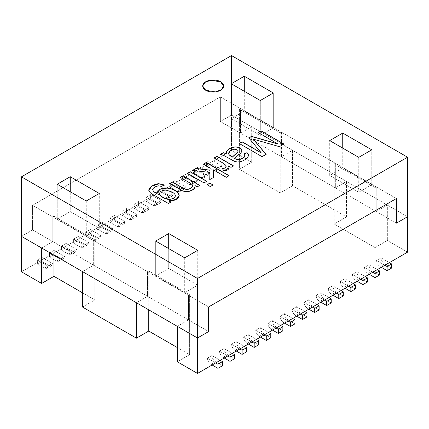 <?xml version="1.0" encoding="UTF-8"?>
<svg xmlns="http://www.w3.org/2000/svg" width="429" height="429" viewBox="0 0 429 429"><rect width="100%" height="100%" fill="white"/><g stroke="black" fill="none" stroke-linecap="round" stroke-linejoin="round"><path stroke-width="0.32" stroke-dasharray="2.15 1.61" d="M221.616 165.792L213.326 161.009L231.499 150.515L251.7 162.173L239.377 169.289L280.25 192.889L292.573 185.773L346.476 216.897L334.159 224.008L375.032 247.608L387.349 240.492L407.55 252.155L387.349 240.492L387.349 205.062L407.55 216.725L387.349 205.062L376.212 211.492L376.212 186.867L375.032 187.548L334.159 163.953L335.344 163.267L335.344 187.891L281.435 156.773L281.435 132.148L335.344 163.267L281.435 132.148L280.25 132.829L239.377 109.234L240.562 108.548L220.367 96.89L32.588 205.298L52.788 216.961L53.968 216.28L94.841 239.875L93.656 240.562L147.565 271.68L148.75 270.999L189.623 294.594L188.438 295.281L208.633 306.939L188.438 295.281L188.438 319.905L208.633 331.563L188.438 319.905L177.3 326.335L188.438 319.905L188.438 295.281L189.623 294.594L189.623 354.649L177.3 347.538L189.623 354.649L177.3 361.765L189.623 354.649L189.623 294.594L148.75 270.999L147.565 271.68L93.656 240.562L93.656 265.186L147.565 296.305L147.565 271.68L147.565 296.305L93.656 265.186L82.524 271.616L93.656 265.186L93.656 240.562L94.841 239.875L94.841 299.93L82.524 292.819L94.841 299.93L82.524 307.046L94.841 299.93L94.841 239.875L53.968 216.28L52.788 216.961L32.588 205.298L32.588 229.923L52.788 241.586L52.788 216.961L52.788 241.586L32.588 229.923L21.45 236.352L32.588 229.923L32.588 205.298L220.367 96.89L240.562 108.548L240.562 133.172L220.367 121.509L220.367 96.89L220.367 121.509L240.562 133.172L251.7 126.743L251.7 162.173L231.499 150.515L231.499 115.085L251.7 126.743L231.499 115.085L220.367 121.509L231.499 115.085L231.499 150.515L208.805 163.615L217.095 168.404L221.616 165.792C221.391 168.141 220.206 168.822 218.066 167.846L211.073 163.814L206.553 166.42L206.553 162.318L208.805 163.615L201.239 167.986L213.326 161.009L211.073 159.706L206.553 162.318L211.073 159.706L211.073 163.814L211.073 159.706L221.616 165.792L217.095 168.404L216.055 170.704L213.54 170.458L218.066 167.846L220.576 168.098L221.616 165.792M389.376 262.65L381.081 257.861L376.56 260.473L384.851 265.256L376.56 260.473C376.785 263.074 377.97 265.127 380.115 266.629L381.301 267.31L380.115 266.629L384.636 264.017C382.491 262.516 381.306 260.467 381.081 257.861L389.376 262.65M377.289 269.627L368.999 264.838L364.478 267.449L372.769 272.233L364.478 267.449C364.704 270.05 365.889 272.104 368.028 273.605L369.213 274.287L368.028 273.605L372.549 270.994C370.409 269.492 369.224 267.444 368.999 264.838L377.289 269.627M365.208 276.603L356.912 271.814L352.391 274.426L360.687 279.209L352.391 274.426C352.617 277.027 353.802 279.081 355.947 280.582L357.132 281.263L355.947 280.582L360.467 277.971C358.322 276.469 357.137 274.421 356.912 271.814L365.208 276.603M353.121 283.58L344.83 278.791L340.31 281.403L348.6 286.186L340.31 281.403C340.535 284.003 341.72 286.057 343.86 287.559L345.045 288.24L343.86 287.559L348.38 284.947C346.241 283.446 345.055 281.397 344.83 278.791L353.121 283.58M341.039 290.556L332.743 285.768L328.223 288.379L336.518 293.163L328.223 288.379C328.448 290.985 329.633 293.034 331.778 294.535L332.963 295.216L331.778 294.535L336.298 291.924C334.153 290.422 332.968 288.374 332.743 285.768L341.039 290.556M328.952 297.533L320.661 292.744L316.141 295.356L324.431 300.144L316.141 295.356C316.366 297.962 317.551 300.01 319.696 301.512L320.876 302.193L319.696 301.512C317.551 300.01 316.366 297.962 316.141 295.356L320.661 292.744L328.952 297.533M316.87 304.51L308.574 299.721L304.054 302.332L312.35 307.121L304.054 302.332C304.279 304.939 305.464 306.987 307.609 308.489L308.794 309.17L307.609 308.489L312.13 305.877C309.985 304.375 308.805 302.327 308.574 299.721L316.87 304.51M304.783 311.486L296.493 306.697L291.972 309.309L300.262 314.098L291.972 309.309C292.197 311.915 293.382 313.964 295.527 315.465L296.712 316.146L295.527 315.465L300.048 312.854C297.903 311.352 296.718 309.304 296.493 306.697L304.783 311.486M292.701 318.463L284.406 313.674L279.885 316.286L288.181 321.074L279.885 316.286C280.116 318.892 281.295 320.94 283.44 322.442L287.961 319.83C285.821 318.334 284.636 316.28 284.406 313.674L292.701 318.463M280.614 325.439L272.324 320.651L267.803 323.262L276.094 328.051L267.803 323.262C268.028 325.868 269.214 327.917 271.359 329.418L275.879 326.807C273.734 325.311 272.549 323.257 272.324 320.651L280.614 325.439M268.533 332.416L260.242 327.627L255.716 330.239L264.012 335.028L255.716 330.239C255.947 332.845 257.132 334.893 259.272 336.395L263.792 333.783C261.652 332.287 260.467 330.233 260.242 327.627L268.533 332.416M256.451 339.393L248.155 334.604L243.634 337.215L251.93 342.004L243.634 337.215C243.86 339.822 245.045 341.87 247.19 343.372L251.71 340.76C249.565 339.264 248.38 337.21 248.155 334.604L256.451 339.393M244.364 346.369L236.073 341.581L231.553 344.192L239.843 348.981L231.553 344.192C231.778 346.798 232.963 348.847 235.103 350.348L239.623 347.737C237.484 346.241 236.299 344.187 236.073 341.581L244.364 346.369M232.282 353.346L223.986 348.557L219.466 351.169L227.761 355.957L219.466 351.169C219.691 353.775 220.876 355.823 223.021 357.325L227.542 354.713C225.397 353.217 224.211 351.163 223.986 348.557L232.282 353.346M220.195 360.322L211.905 355.534L207.384 358.145L215.674 362.934L207.384 358.145C207.609 360.751 208.794 362.8 210.934 364.301L215.46 361.69C213.315 360.194 212.13 358.14 211.905 355.534L220.195 360.322M21.45 271.788L39.624 261.293L47.919 266.077L52.44 263.47L44.149 258.682L51.711 254.317L60.001 259.1L64.522 256.494L56.231 251.705L63.792 247.34L72.088 252.123L76.609 249.517L68.313 244.728L75.879 240.363L84.17 245.147L88.69 242.541L80.4 237.752L87.961 233.387L96.257 238.17L100.777 235.564L92.482 230.775L100.048 226.41L108.339 231.193L112.859 228.587L104.569 223.799L112.13 219.434L120.426 224.217L124.946 221.611L116.65 216.822L124.217 212.452L132.507 217.24L137.028 214.634L128.738 209.845L136.299 205.475L144.594 210.264L149.115 207.657L140.819 202.869L148.386 198.498L156.676 203.287L161.197 200.681L152.906 195.892L160.467 191.522L168.758 196.31L173.284 193.704L164.988 188.916L172.549 184.545L180.845 189.334L185.366 186.728L177.07 181.939L184.636 177.568L192.927 182.357L197.447 179.751L189.157 174.962L196.718 170.592L205.014 175.381L209.534 172.774L201.239 167.986L21.45 271.788M346.476 181.462L346.476 216.897L292.573 185.773L292.573 150.343L346.476 181.462L292.573 150.343L281.435 156.773L335.344 187.891L346.476 181.462L335.344 187.891L335.344 163.267L334.159 163.953L334.159 224.008L346.476 216.897L346.476 181.462M396.412 198.53L220.367 96.89L396.412 198.53M396.412 223.155L220.367 121.509L220.367 96.89L32.588 205.298L220.367 96.89L220.367 121.509L231.499 115.085L231.499 55.572L231.499 115.085L220.367 121.509L396.412 223.155M136.427 302.735L147.565 296.305L136.427 302.735M41.651 248.016L52.788 241.586L41.651 248.016M148.75 309.851L148.75 270.999L148.75 309.851M53.968 255.132L53.968 216.28L53.968 255.132M281.435 132.148L281.435 156.773L292.573 150.343L292.573 185.773L280.25 192.889L280.25 132.829L281.435 132.148M239.377 109.234L239.377 169.289L251.7 162.173L251.7 126.743L240.562 133.172L240.562 108.548L239.377 109.234L280.25 132.829L280.25 192.889L239.377 169.289L239.377 109.234M375.032 187.548L376.212 186.867L376.212 211.492L387.349 205.062L387.349 240.492L375.032 247.608L375.032 187.548L375.032 247.608L334.159 224.008L334.159 163.953L375.032 187.548M222.447 365.728L215.46 361.69L222.447 365.728M212.119 364.982L210.934 364.301L212.119 364.982M210.934 364.301C208.794 362.8 207.609 360.751 207.384 358.145L211.905 355.534C212.13 358.14 213.315 360.194 215.46 361.69L210.934 364.301M234.529 358.751L227.542 354.713L234.529 358.751M224.206 358.006L223.021 357.325L224.206 358.006M223.021 357.325C220.876 355.823 219.691 353.775 219.466 351.169L223.986 348.557C224.211 351.163 225.397 353.217 227.542 354.713L223.021 357.325M246.616 351.775L239.623 347.737L246.616 351.775M236.288 351.029L235.103 350.348L236.288 351.029M235.103 350.348C232.963 348.847 231.778 346.798 231.553 344.192L236.073 341.581C236.299 344.187 237.484 346.241 239.623 347.737L235.103 350.348M258.698 344.798L251.71 340.76L258.698 344.798M248.375 344.053L247.19 343.372L248.375 344.053M247.19 343.372C245.045 341.87 243.86 339.822 243.634 337.215L248.155 334.604C248.38 337.21 249.565 339.264 251.71 340.76L247.19 343.372M270.785 337.821L263.792 333.783L270.785 337.821M260.457 337.076L259.272 336.395L260.457 337.076M259.272 336.395C257.132 334.893 255.947 332.845 255.716 330.239L260.242 327.627C260.467 330.233 261.652 332.287 263.792 333.783L259.272 336.395M282.867 330.845L275.879 326.807L282.867 330.845M272.544 330.099L271.359 329.418L272.544 330.099M271.359 329.418C269.214 327.917 268.028 325.868 267.803 323.262L272.324 320.651C272.549 323.257 273.734 325.311 275.879 326.807L271.359 329.418M294.954 323.863L287.961 319.83L294.954 323.863M284.625 323.123L283.44 322.442L284.625 323.123M283.44 322.442C281.295 320.94 280.116 318.892 279.885 316.286L284.406 313.674C284.636 316.28 285.821 318.334 287.961 319.83L283.44 322.442M307.035 316.886L300.048 312.854L307.035 316.886M291.972 309.309L296.493 306.697C296.718 309.304 297.903 311.352 300.048 312.854L295.527 315.465C293.382 313.964 292.197 311.915 291.972 309.309M319.122 309.91L312.13 305.877L319.122 309.91M304.054 302.332L308.574 299.721C308.805 302.327 309.985 304.375 312.13 305.877L307.609 308.489C305.464 306.987 304.279 304.939 304.054 302.332M331.204 302.933L324.217 298.9C322.072 297.399 320.887 295.35 320.661 292.744C320.887 295.35 322.072 297.399 324.217 298.9L319.696 301.512L324.217 298.9L331.204 302.933M343.286 295.956L336.298 291.924L343.286 295.956M328.223 288.379L332.743 285.768C332.968 288.374 334.153 290.422 336.298 291.924L331.778 294.535C329.633 293.034 328.448 290.985 328.223 288.379M355.373 288.98L348.38 284.947L355.373 288.98M340.31 281.403L344.83 278.791C345.055 281.397 346.241 283.446 348.38 284.947L343.86 287.559C341.72 286.057 340.535 284.003 340.31 281.403M367.455 282.003L360.467 277.971L367.455 282.003M352.391 274.426L356.912 271.814C357.137 274.421 358.322 276.469 360.467 277.971L355.947 280.582C353.802 279.081 352.617 277.027 352.391 274.426M379.542 275.027L372.549 270.994L379.542 275.027M364.478 267.449L368.999 264.838C369.224 267.444 370.409 269.492 372.549 270.994L368.028 273.605C365.889 272.104 364.704 270.05 364.478 267.449M391.623 268.05L384.636 264.017L391.623 268.05M376.56 260.473L381.081 257.861C381.306 260.467 382.491 262.516 384.636 264.017L380.115 266.629C377.97 265.127 376.785 263.074 376.56 260.473M37.377 259.99L39.624 261.293L44.149 258.682L41.897 257.384L37.377 259.99L41.897 257.384L41.897 261.486L37.377 264.098L37.377 259.99L37.377 264.098L44.364 268.13C46.509 269.106 47.694 268.425 47.919 266.077L37.377 259.99M44.149 258.682L52.44 263.47C52.215 265.814 51.03 266.5 48.885 265.519L41.897 261.486L41.897 257.384L44.149 258.682M44.364 268.13L48.885 265.519L51.4 265.771L52.44 263.47L47.919 266.077L46.879 268.382L44.364 268.13L37.377 264.098L41.897 261.486L48.885 265.519L44.364 268.13M49.458 253.013L51.711 254.317L56.231 251.705L53.979 250.407L49.458 253.013L53.979 250.407L53.979 254.51L49.458 257.121L49.458 253.013L49.458 257.121L56.451 261.154C58.591 262.13 59.776 261.449 60.001 259.1L49.458 253.013M56.231 251.705L64.522 256.494C64.296 258.837 63.111 259.518 60.972 258.542L53.979 254.51L53.979 250.407L56.231 251.705M56.451 261.154L60.972 258.542L63.481 258.794L64.522 256.494L60.001 259.1L58.961 261.406L56.451 261.154L49.458 257.121L53.979 254.51L60.972 258.542L56.451 261.154M61.545 246.037L63.792 247.34L68.313 244.728L66.066 243.431L61.545 246.037L66.066 243.431L66.066 247.533L61.545 250.145L61.545 246.037L61.545 250.145L68.533 254.177C70.678 255.153 71.863 254.472 72.088 252.123L61.545 246.037M68.313 244.728L76.609 249.517C76.383 251.861 75.198 252.542 73.053 251.566L66.066 247.533L66.066 243.431L68.313 244.728M68.533 254.177L73.053 251.566L75.568 251.818L76.609 249.517L72.088 252.123L71.048 254.429L68.533 254.177L61.545 250.145L66.066 247.533L73.053 251.566L68.533 254.177M73.627 239.06L75.879 240.363L80.4 237.752L78.148 236.449L73.627 239.06L78.148 236.449L78.148 240.556L73.627 243.168L73.627 239.06L73.627 243.168L80.62 247.201C82.759 248.177 83.945 247.495 84.17 245.147L73.627 239.06M80.4 237.752L88.69 242.541C88.465 244.884 87.28 245.565 85.14 244.589L78.148 240.556L78.148 236.449L80.4 237.752M80.62 247.201L85.14 244.589L87.65 244.841L88.69 242.541L84.17 245.147L83.129 247.453L80.62 247.201L73.627 243.168L78.148 240.556L85.14 244.589L80.62 247.201M85.714 232.084L87.961 233.387L92.482 230.775L90.235 229.472L85.714 232.084L90.235 229.472L90.235 233.58L85.714 236.191L85.714 232.084L85.714 236.191L92.702 240.224C94.847 241.2 96.032 240.519 96.257 238.17L85.714 232.084M92.482 230.775L100.777 235.564C100.552 237.907 99.367 238.588 97.222 237.612L90.235 233.58L90.235 229.472L92.482 230.775M92.702 240.224L97.222 237.612L99.737 237.864L100.777 235.564L96.257 238.17L95.217 240.471L92.702 240.224L85.714 236.191L90.235 233.58L97.222 237.612L92.702 240.224M97.796 225.107L100.048 226.41L104.569 223.799L102.317 222.495L97.796 225.107L102.317 222.495L102.317 226.603L97.796 229.215L97.796 225.107L97.796 229.215L104.783 233.247C106.928 234.223 108.113 233.542 108.339 231.193L97.796 225.107M104.569 223.799L112.859 228.587C112.634 230.931 111.449 231.612 109.304 230.636L102.317 226.603L102.317 222.495L104.569 223.799M104.783 233.247L109.304 230.636L111.819 230.888L112.859 228.587L108.339 231.193L107.298 233.494L104.783 233.247L97.796 229.215L102.317 226.603L109.304 230.636L104.783 233.247M109.878 218.13L112.13 219.434L116.65 216.822L114.398 215.519L109.878 218.13L114.398 215.519L114.398 219.627L109.878 222.233L109.878 218.13L109.878 222.233L116.87 226.271C119.015 227.247 120.195 226.566 120.426 224.217L109.878 218.13M116.65 216.822L124.946 221.611C124.721 223.954 123.536 224.635 121.391 223.659L114.398 219.627L114.398 215.519L116.65 216.822M116.87 226.271L121.391 223.659L123.906 223.911L124.946 221.611L120.426 224.217L119.385 226.517L116.87 226.271L109.878 222.233L114.398 219.627L121.391 223.659L116.87 226.271M124.217 212.452L128.738 209.845L126.485 208.542L121.965 211.154L124.217 212.452L121.965 211.154L126.485 208.542L126.485 212.65L121.965 215.256L121.965 211.154L121.965 215.256L128.952 219.294L133.473 216.683L126.485 212.65L126.485 208.542L137.028 214.634C136.803 216.977 135.618 217.659 133.473 216.683L135.988 216.935L137.028 214.634L132.507 217.24L131.467 219.541L128.952 219.294C131.097 220.27 132.282 219.589 132.507 217.24L124.217 212.452M128.952 219.294L121.965 215.256L126.485 212.65L133.473 216.683L128.952 219.294M136.299 205.475L140.819 202.869L138.567 201.566L134.046 204.177L136.299 205.475L134.046 204.177L138.567 201.566L138.567 205.673L134.046 208.279L134.046 204.177L134.046 208.279L141.039 212.317L145.56 209.706L138.567 205.673L138.567 201.566L149.115 207.657C148.884 210.001 147.705 210.682 145.56 209.706L148.069 209.958L149.115 207.657L144.594 210.264L143.549 212.564L141.039 212.317C143.179 213.293 144.364 212.612 144.594 210.264L136.299 205.475M141.039 212.317L134.046 208.279L138.567 205.673L145.56 209.706L141.039 212.317M146.133 197.201L148.386 198.498L152.906 195.892L150.654 194.589L146.133 197.201L150.654 194.589L150.654 198.697L146.133 201.303L146.133 197.201L146.133 201.303L150.654 198.697L150.654 194.589L161.197 200.681C160.972 203.024 159.786 203.705 157.641 202.729L150.654 198.697L157.641 202.729L153.121 205.341L146.133 201.303L153.121 205.341C155.266 206.317 156.451 205.636 156.676 203.287L146.133 197.201M156.676 203.287L155.636 205.588L153.121 205.341L157.641 202.729L160.156 202.981L161.197 200.681L156.676 203.287M160.467 191.522L164.988 188.916L162.736 187.612L158.215 190.224L160.467 191.522L158.215 190.224L162.736 187.612L162.736 191.72L158.215 194.326L158.215 190.224L158.215 194.326L165.208 198.364L169.728 195.753L162.736 191.72L162.736 187.612L173.284 193.704C173.053 196.048 171.868 196.729 169.728 195.753L172.238 196.005L173.284 193.704L168.758 196.31L167.718 198.611L165.208 198.364C167.348 199.34 168.533 198.654 168.758 196.31L160.467 191.522M165.208 198.364L158.215 194.326L162.736 191.72L169.728 195.753L165.208 198.364M172.549 184.545L177.07 181.939L174.823 180.636L170.302 183.247L172.549 184.545L170.302 183.247L174.823 180.636L174.823 184.743L170.302 187.35L170.302 183.247L170.302 187.35L177.29 191.388L181.81 188.776L174.823 184.743L174.823 180.636L185.366 186.728C185.14 189.071 183.955 189.752 181.81 188.776L184.325 189.028L185.366 186.728L180.845 189.334L179.805 191.634L177.29 191.388C179.435 192.364 180.62 191.677 180.845 189.334L172.549 184.545M177.29 191.388L170.302 187.35L174.823 184.743L181.81 188.776L177.29 191.388M184.636 177.568L189.157 174.962L186.905 173.659L182.384 176.271L184.636 177.568L182.384 176.271L186.905 173.659L186.905 177.767L182.384 180.373L182.384 176.271L182.384 180.373L189.377 184.411L193.897 181.799L186.905 177.767L186.905 173.659L197.447 179.751C197.222 182.094 196.037 182.775 193.897 181.799L196.407 182.052L197.447 179.751L192.927 182.357L191.886 184.658L189.377 184.411C191.516 185.387 192.701 184.701 192.927 182.357L184.636 177.568M189.377 184.411L182.384 180.373L186.905 177.767L193.897 181.799L189.377 184.411M196.718 170.592L201.239 167.986L198.992 166.683L194.471 169.294L196.718 170.592L194.471 169.294L198.992 166.683L198.992 170.79L194.471 173.396L194.471 169.294L194.471 173.396L201.458 177.434L205.979 174.823L198.992 170.79L198.992 166.683L209.534 172.774C209.309 175.118 208.124 175.799 205.979 174.823L208.494 175.075L209.534 172.774L205.014 175.381L203.973 177.681L201.458 177.434C203.603 178.41 204.789 177.724 205.014 175.381L196.718 170.592M201.458 177.434L194.471 173.396L198.992 170.79L205.979 174.823L201.458 177.434M217.095 168.404L206.553 162.318L206.553 166.42L213.54 170.458C215.685 171.434 216.87 170.747 217.095 168.404M213.54 170.458L206.553 166.42L211.073 163.814L218.066 167.846L213.54 170.458M208.633 306.939L32.588 205.298L32.588 229.923L208.633 331.563L32.588 229.923L21.45 236.352L32.588 229.923L32.588 205.298L208.633 306.939M260.29 135.398L273.321 127.874L244.294 111.116L231.263 118.64L260.29 135.398L231.263 118.64L244.294 111.116L273.321 127.874L273.321 92.986L273.321 127.874L260.29 135.398L260.29 100.515L260.29 135.398M57.229 219.117L86.256 235.875L99.287 228.351L70.259 211.594L57.229 219.117L57.229 184.234L57.229 219.117L70.259 211.594L70.259 191.758L70.259 211.594L99.287 228.351L99.287 193.468L99.287 228.351L86.256 235.875L57.229 219.117M168.71 268.431L155.679 275.954L184.706 292.712L197.737 285.188L168.71 268.431L197.737 285.188L184.706 292.712L155.679 275.954L155.679 241.071L155.679 275.954L168.71 268.431L168.71 248.595L168.71 268.431M371.771 184.711L342.744 167.953L329.713 175.477L358.741 192.235L371.771 184.711L371.771 149.828L371.771 184.711L358.741 192.235L358.741 157.352L358.741 192.235L329.713 175.477L329.713 140.594L329.713 175.477L342.744 167.953L371.771 184.711M407.55 216.725L231.499 115.085L407.55 216.725M86.256 200.992L86.256 235.875L86.256 200.992M184.706 257.829L184.706 292.712L184.706 257.829M197.737 250.305L197.737 285.188L197.737 250.305M342.744 148.118L342.744 167.953L342.744 148.118M244.294 91.28L244.294 111.116L244.294 91.28M231.263 83.757L231.263 118.64L231.263 83.757M223.611 86.079L221.385 89.876L215.379 92.053L205.732 90.422L202.665 86.149L205.732 90.422L215.438 92.047L221.444 89.827L223.611 86.079M283.934 144.176L279.402 146.793L253.287 139.269M266.034 154.376L262.065 156.799L239.189 143.458L262.065 156.799L266.034 154.376M261.245 152.955L248.788 137.918L261.245 152.955M277.606 143.897L258.14 132.658L277.606 143.897M257.759 140.583L279.402 146.793M241.956 150.767L240.712 153.255L234.507 158.435L240.712 153.255L241.956 150.767M244.97 155.968L243.903 154.011L244.97 155.968M248.632 155.126L247.812 157.529C245.967 159.459 243.586 160.864 240.664 161.744L237.457 162.157L234.658 161.561L223.053 155.228L220.361 154.327L223.053 155.228L234.658 161.561L237.457 162.157L240.664 161.744C243.586 160.864 245.967 159.459 247.812 157.529L248.632 155.126M234.384 149.217L230.443 150.826L228.625 153.491L230.443 150.826L234.384 149.217M238.106 151.212L238.052 150.928C237.494 149.882 236.277 149.356 234.384 149.356C236.277 149.356 237.494 149.882 238.052 150.928L238.106 151.212M233.387 165.969L230.995 167.487L228.469 166.028L230.995 167.487L233.387 165.969M229.065 167.895L223.965 170.93L222.372 168.849L223.965 170.93L229.065 167.895M226.131 166.35L225.611 165.24L222.796 163.09L214.114 158.076L222.796 163.09L225.611 165.24L226.131 166.35M228.989 175.761L226.308 177.445L213.304 169.938L226.308 177.445L228.989 175.761M213.379 177.52L209.749 179.756L213.379 177.52M209.899 172.555L192.487 170.426L209.899 172.555M210.006 168.034L203.437 164.237L210.006 168.034M212.988 184.996L210.312 186.679L207.1 184.829L210.312 186.679L212.988 184.996M206.708 181.37L204.027 183.054L187.435 173.477L204.027 183.054L206.708 181.37M199.635 185.457L197.249 186.969L194.889 185.612L197.249 186.969L199.635 185.457M195.066 186.588L193.431 189.495L189.017 191.527L185.719 191.801L182.754 191.109L169.675 183.596L182.754 191.109L185.719 191.801L189.017 191.527L193.468 189.462L195.066 186.588M192.455 186.052C192.573 185.108 191.565 184.025 189.43 182.792L180.368 177.558L189.43 182.792C191.565 184.025 192.573 185.108 192.455 186.052M168.399 203.491L154.054 195.345C151.469 193.86 149.903 192.648 149.356 191.72L148.927 190.165L149.356 191.72C149.903 192.648 151.469 193.86 154.054 195.345L168.399 203.491M164.323 185.049L161.384 186.481L158.585 185.972C155.464 186.556 153.485 187.698 152.654 189.393L152.595 189.795L152.654 189.393C153.485 187.698 155.464 186.556 158.585 185.972L161.384 186.481L164.323 185.049M156.778 193.688L156.746 193.147L156.778 193.688M179.118 195.581L176.158 199.565L168.897 200.965L176.206 199.539L179.118 195.581M170.833 202.086L168.399 203.63L170.833 202.086M172.152 192.224L166.087 190.229C161.905 190.342 159.717 191.607 159.513 194.021C159.717 191.607 161.905 190.342 166.087 190.229L172.152 192.224C174.142 193.372 175.198 194.493 175.332 195.586C175.198 194.493 174.142 193.372 172.152 192.224M51.4 265.771L46.879 268.382M63.481 258.794L58.961 261.406M75.568 251.818L71.048 254.429M87.65 244.841L83.129 247.453M99.737 237.864L95.217 240.471M111.819 230.888L107.298 233.494M123.906 223.911L119.385 226.517M131.467 219.541L135.988 216.935M143.549 212.564L148.069 209.958M155.636 205.588L160.156 202.981M167.718 198.611L172.238 196.005M179.805 191.634L184.325 189.028M191.886 184.658L196.407 182.052M203.973 177.681L208.494 175.075M216.055 170.704L220.576 168.098"/><path stroke-width="0.64" d="M407.55 252.155L389.376 262.65L407.55 252.155L407.55 216.725L407.55 252.155M384.851 265.256L377.289 269.627L389.376 262.65L391.623 263.948L387.103 266.559L387.103 270.661L391.623 268.05L391.623 263.948L391.623 268.05L387.103 270.661L387.103 266.559L391.623 263.948L389.376 262.65L384.851 265.256L387.103 266.559L384.851 265.256M372.769 272.233L365.208 276.603L377.289 269.627L379.542 270.924L375.021 273.536L375.021 277.638L379.542 275.027L379.542 270.924L379.542 275.027L375.021 277.638L375.021 273.536L379.542 270.924L377.289 269.627L372.769 272.233L375.021 273.536L372.769 272.233M360.687 279.209L353.121 283.58L365.208 276.603L367.455 277.901L362.934 280.512L362.934 284.615L367.455 282.003L367.455 277.901L367.455 282.003L362.934 284.615L362.934 280.512L367.455 277.901L365.208 276.603L360.687 279.209L362.934 280.512L360.687 279.209M348.6 286.186L341.039 290.556L353.121 283.58L355.373 284.877L350.852 287.489L350.852 291.591L355.373 288.98L355.373 284.877L355.373 288.98L350.852 291.591L350.852 287.489L355.373 284.877L353.121 283.58L348.6 286.186L350.852 287.489L348.6 286.186M336.518 293.163L328.952 297.533L341.039 290.556L343.286 291.854L338.765 294.466L338.765 298.568L343.286 295.956L343.286 291.854L343.286 295.956L338.765 298.568L338.765 294.466L343.286 291.854L341.039 290.556L336.518 293.163L338.765 294.466L336.518 293.163M324.431 300.144L316.87 304.51L328.952 297.533L324.431 300.144L326.684 301.442L331.204 298.831L328.952 297.533L331.204 298.831L326.684 301.442L326.684 305.545L331.204 302.933L331.204 298.831L331.204 302.933L326.684 305.545L326.684 301.442L324.431 300.144M312.35 307.121L304.783 311.486L316.87 304.51L319.122 305.807L314.602 308.419L314.602 312.521L319.122 309.91L319.122 305.807L319.122 309.91L314.602 312.521L314.602 308.419L319.122 305.807L316.87 304.51L312.35 307.121L314.602 308.419L312.35 307.121M300.262 314.098L292.701 318.463L304.783 311.486L307.035 312.784L302.515 315.395L302.515 319.498L307.035 316.886L307.035 312.784L307.035 316.886L302.515 319.498L302.515 315.395L307.035 312.784L304.783 311.486L300.262 314.098L302.515 315.395L300.262 314.098M288.181 321.074L280.614 325.439L292.701 318.463L288.181 321.074L290.433 322.372L294.954 319.761L292.701 318.463L294.954 319.761L290.433 322.372L290.433 326.474L294.954 323.863L294.954 319.761L294.954 323.863L290.433 326.474L284.625 323.123L290.433 326.474L290.433 322.372L288.181 321.074M276.094 328.051L268.533 332.416L280.614 325.439L276.094 328.051L278.346 329.349L282.867 326.737L280.614 325.439L282.867 326.737L278.346 329.349L278.346 333.451L282.867 330.845L282.867 326.737L282.867 330.845L278.346 333.451L272.544 330.099L278.346 333.451L278.346 329.349L276.094 328.051M264.012 335.028L256.451 339.393L268.533 332.416L264.012 335.028L266.264 336.325L270.785 333.714L268.533 332.416L270.785 333.714L266.264 336.325L266.264 340.428L270.785 337.821L270.785 333.714L270.785 337.821L266.264 340.428L260.457 337.076L266.264 340.428L266.264 336.325L264.012 335.028M251.93 342.004L244.364 346.369L256.451 339.393L251.93 342.004L254.177 343.302L258.698 340.69L256.451 339.393L258.698 340.69L254.177 343.302L254.177 347.404L258.698 344.798L258.698 340.69L258.698 344.798L254.177 347.404L248.375 344.053L254.177 347.404L254.177 343.302L251.93 342.004M239.843 348.981L232.282 353.346L244.364 346.369L239.843 348.981L242.095 350.279L246.616 347.667L244.364 346.369L246.616 347.667L242.095 350.279L242.095 354.381L246.616 351.775L246.616 347.667L246.616 351.775L242.095 354.381L236.288 351.029L242.095 354.381L242.095 350.279L239.843 348.981M227.761 355.957L220.195 360.322L232.282 353.346L227.761 355.957L230.008 357.255L234.529 354.644L232.282 353.346L234.529 354.644L230.008 357.255L230.008 361.357L234.529 358.751L234.529 354.644L234.529 358.751L230.008 361.357L224.206 358.006L230.008 361.357L230.008 357.255L227.761 355.957M215.674 362.934L197.501 373.428L177.3 361.765L197.501 373.428L197.501 337.993L208.633 331.563L208.633 306.939L396.412 198.53L396.412 223.155L407.55 216.725L396.412 223.155L396.412 198.53L208.633 306.939L208.633 331.563L197.501 337.993L177.3 326.335L197.501 337.993L197.501 373.428L220.195 360.322L215.674 362.934L217.927 364.232L222.447 361.62L220.195 360.322L222.447 361.62L217.927 364.232L217.927 368.334L222.447 365.728L222.447 361.62L222.447 365.728L217.927 368.334L212.119 364.982L217.927 368.334L217.927 364.232L215.674 362.934M177.3 347.538L148.75 331.054L136.427 338.165L82.524 307.046L136.427 338.165L136.427 302.735L82.524 271.616L136.427 302.735L136.427 338.165L148.75 331.054L148.75 309.851L148.75 331.054L177.3 347.538M82.524 292.819L53.968 276.335L41.651 283.446L21.45 271.788L41.651 283.446L41.651 248.016L21.45 236.352L41.651 248.016L41.651 283.446L53.968 276.335L53.968 255.132L53.968 276.335L82.524 292.819M82.524 271.616L82.524 307.046L82.524 271.616M21.45 236.352L21.45 271.788L21.45 236.352L197.501 337.993L21.45 236.352L21.45 176.845L197.501 278.485L407.55 157.212L231.499 55.572L21.45 176.845L21.45 236.352M177.3 326.335L177.3 361.765L177.3 326.335M296.712 316.146L302.515 319.498L296.712 316.146M308.794 309.17L314.602 312.521L308.794 309.17M320.876 302.193L326.684 305.545L320.876 302.193M332.963 295.216L338.765 298.568L332.963 295.216M345.045 288.24L350.852 291.591L345.045 288.24M357.132 281.263L362.934 284.615L357.132 281.263M369.213 274.287L375.021 277.638L369.213 274.287M381.301 267.31L387.103 270.661L381.301 267.31M220.544 81.735C223.005 82.813 225.922 87.066 220.544 90.288C214.961 93.393 207.604 91.709 205.732 90.288C203.271 89.205 200.354 84.958 205.732 81.735C211.315 78.63 218.672 80.314 220.544 81.735L210.896 80.105L204.89 82.282L202.665 86.009L205.732 90.288L215.379 91.919L221.385 89.736L223.611 86.009L220.544 81.735L223.611 86.079L220.544 81.735M244.294 76.228L273.321 92.986L260.29 100.515L231.263 83.757L244.294 76.228L244.294 91.28L244.294 76.228L231.263 83.757L260.29 100.515L273.321 92.986L244.294 76.228M184.706 257.829L155.679 241.071L168.71 233.548L197.737 250.305L184.706 257.829L197.737 250.305L168.71 233.548L168.71 248.595L168.71 233.548L155.679 241.071L184.706 257.829M99.287 193.468L86.256 200.992L57.229 184.234L70.259 176.71L99.287 193.468L70.259 176.71L57.229 184.234L86.256 200.992L99.287 193.468M329.713 140.594L342.744 133.07L371.771 149.828L358.741 157.352L329.713 140.594L358.741 157.352L371.771 149.828L342.744 133.07L342.744 148.118L342.744 133.07L329.713 140.594M277.606 143.758L258.14 132.518L261.063 130.834L283.934 144.037L279.402 146.654L257.759 140.449L279.402 146.654L283.934 144.037L261.063 130.834L258.14 132.518L277.606 143.758L251.507 136.347L277.606 143.758M253.287 139.13L266.109 154.327L262.065 156.665L239.189 143.458L242.112 141.774L261.245 152.821L248.788 137.918L251.507 136.347L248.788 137.918L261.245 152.821L242.112 141.774L239.189 143.458L262.065 156.665L266.109 154.327L253.287 139.13L257.759 140.449M220.361 154.327L223.236 152.67L225.911 153.55L226.995 150.713C229.118 148.418 231.832 147.152 235.13 146.911C238.342 146.922 240.53 147.823 241.683 149.624L241.838 151.416L240.712 153.115L234.507 158.296C236.245 159.374 237.564 159.829 238.46 159.668C242.658 159.164 247.217 156.081 243.903 154.011L247.024 152.633L248.632 154.987L247.812 157.395C245.967 159.32 243.586 160.725 240.664 161.61L237.457 162.023L234.658 161.422L223.053 155.094L220.361 154.327L223.053 155.094L234.658 161.422L237.457 162.023L240.664 161.61C243.586 160.725 245.967 159.32 247.812 157.395L248.632 154.987L247.024 152.633L243.903 154.011L244.97 155.899L242.846 158.221L238.46 159.668C237.564 159.829 236.245 159.374 234.507 158.296L240.712 153.115L241.838 151.416L241.683 149.624C240.53 147.823 238.342 146.922 235.13 146.911C231.832 147.152 229.118 148.418 226.995 150.713L225.911 153.55L223.236 152.67L225.911 153.684L226.995 150.847C229.118 148.552 231.832 147.286 235.13 147.045C238.342 147.056 240.53 147.962 241.683 149.759L241.956 150.767L241.683 149.759C240.53 147.962 238.342 147.056 235.13 147.045C231.832 147.286 229.118 148.552 226.995 150.847L225.911 153.684L223.236 152.67L220.361 154.327M222.372 168.71L225.016 167.868C226.26 167.096 226.458 166.173 225.611 165.101L222.796 162.95L214.114 157.936L216.913 156.322L233.505 165.9L230.995 167.353L228.469 165.894C229.719 168.838 228.217 170.474 223.965 170.79L222.372 168.71L223.965 170.79L229.065 167.825L228.469 165.894L230.995 167.353L233.505 165.9L216.913 156.322L214.114 157.936L222.796 162.95L225.611 165.101L226.137 166.28L225.016 167.868L222.372 168.71M210.006 167.895L203.437 164.103L206.236 162.489L229.107 175.692L226.308 177.306L213.304 169.798L213.385 177.52L209.749 179.617L209.899 172.415L192.487 170.426L195.951 168.42L209.947 170.125L210.006 167.895L209.947 170.125L195.951 168.42L192.487 170.426L209.899 172.415L209.749 179.617L213.385 177.52L213.304 169.798L226.308 177.306L229.107 175.692L206.236 162.489L203.437 164.103L210.006 167.895M210.312 186.545L207.1 184.69L209.899 183.076L213.111 184.931L210.312 186.545L213.111 184.931L209.899 183.076L207.1 184.69L210.312 186.545M204.027 182.92L187.435 173.337L190.235 171.723L206.826 181.301L204.027 182.92L206.826 181.301L190.235 171.723L187.435 173.337L204.027 182.92M172.474 181.976L182.572 187.811L185.473 189.098L187.982 189.216C190.599 188.685 192.09 187.586 192.455 185.913C192.573 184.974 191.565 183.885 189.43 182.657L180.368 177.424L183.162 175.804L199.753 185.387L197.249 186.835L194.889 185.473C195.511 188.127 193.554 190.101 189.017 191.393L185.719 191.661L182.754 190.969L169.675 183.596L172.474 181.976L169.675 183.596L182.754 190.969L185.719 191.661L189.017 191.393L193.431 189.355L195.066 186.518L194.889 185.473L197.249 186.835L199.753 185.387L183.162 175.804L180.368 177.424L189.43 182.657C191.565 183.885 192.573 184.974 192.455 185.913C192.09 187.586 190.599 188.685 187.982 189.216L185.473 189.098L182.572 187.811L172.474 181.976M170.951 202.016L168.399 203.491L154.054 195.211C151.469 193.72 149.903 192.514 149.356 191.586C146.959 188.953 152.842 184.191 158.692 183.698L164.457 184.99L161.384 186.342L158.585 185.832C155.464 186.417 153.485 187.559 152.654 189.259L153.373 191.355L156.778 193.554C156.102 190.154 162.21 187.43 167.01 187.977C172.179 188.529 175.954 190.315 178.341 193.323C181.258 196.75 176.051 201.421 168.897 200.831L170.951 202.016L168.897 200.831L176.158 199.431L179.118 195.511L178.341 193.323C175.954 190.315 172.179 188.529 167.01 187.977C162.21 187.43 156.102 190.154 156.778 193.554L153.373 191.355L152.654 189.259C153.485 187.559 155.464 186.417 158.585 185.832L161.384 186.342L164.457 184.99L158.692 183.698L151.861 186.122L148.927 190.095L149.356 191.586C149.903 192.514 151.469 193.72 154.054 195.211L168.399 203.491L170.951 202.016M396.412 198.53L208.633 306.939L396.412 198.53L396.412 223.155L407.55 216.725L407.55 157.212L197.501 278.485L21.45 176.845L231.499 55.572L407.55 157.212L407.55 216.725L396.412 223.155L396.412 198.53M208.633 331.563L197.501 337.993L197.501 278.485L197.501 337.993L208.633 331.563L208.633 306.939L208.633 331.563M70.259 191.758L70.259 176.71L70.259 191.758M202.665 86.079L204.955 82.373L210.961 80.234L220.544 81.875L210.961 80.234L204.955 82.373L202.665 86.079M258.14 132.658L261.063 130.834L283.934 144.176L261.063 130.968L258.14 132.658M253.287 139.269L266.109 154.467L253.287 139.269M239.189 143.597L242.112 141.774L261.245 152.955L242.112 141.908L239.189 143.597M248.788 138.058L251.507 136.347L277.606 143.897L251.507 136.486L248.788 138.058M234.507 158.435L234.507 158.435C236.245 159.508 237.564 159.969 238.46 159.803L242.846 158.36L244.97 155.968L242.911 158.322L238.46 159.803C237.564 159.969 236.245 159.508 234.507 158.435M243.903 154.15L247.024 152.633L248.67 155.448L247.024 152.772L243.903 154.15M248.67 155.384L248.632 154.987M238.052 150.793C237.494 149.742 236.277 149.217 234.384 149.217C230.1 150.123 228.282 151.898 228.941 154.558L232.362 156.993L237.822 151.957L238.052 150.793L237.822 151.957L232.362 157.127L231.269 156.564L228.941 154.692L228.625 153.491L228.941 154.692L232.362 156.993L228.941 154.558L228.625 153.426L230.4 150.724L234.384 149.217C236.277 149.217 237.494 149.742 238.052 150.793L238.106 151.212M232.362 157.127L237.822 152.097L238.052 150.928L237.822 152.097L232.362 157.127M220.361 154.467L223.236 152.804L220.361 154.467M214.114 158.076L216.913 156.322L233.505 166.039L216.913 156.462L214.114 158.076M228.469 166.028L229.065 167.895L228.469 166.028M222.372 168.849L225.016 168.007L226.131 166.35L225.016 168.007L222.372 168.849M203.437 164.237L206.236 162.489L229.107 175.831L206.236 162.623L203.437 164.237M213.304 169.938L213.385 177.654L213.304 169.938M209.749 179.756L209.899 172.415L209.749 179.756M192.487 170.56L195.951 168.42L209.947 170.265L210.006 168.034L209.947 170.265L195.951 168.559L192.487 170.56M207.1 184.829L209.899 183.076L213.111 185.065L209.899 183.215L207.1 184.829M187.435 173.477L190.235 171.723L206.826 181.44L190.235 171.863L187.435 173.477M180.368 177.558L183.162 175.804L199.753 185.521L183.162 175.944L180.368 177.558M194.889 185.612L195.066 186.588L194.889 185.612M169.675 183.73L172.474 182.116L182.572 187.945L185.473 189.237L187.982 189.35C190.599 188.819 192.09 187.72 192.455 186.052L192.455 186.052C192.09 187.72 190.599 188.819 187.982 189.35L185.473 189.237L182.572 187.945L172.474 182.116L169.675 183.73M148.927 190.165L151.914 186.224L158.692 183.837L164.457 185.13L158.692 183.837L151.914 186.224L148.927 190.165M152.595 189.795L152.654 189.259M152.654 189.393L153.373 191.495L156.778 193.688L153.373 191.495L152.654 189.393M156.746 193.077L156.778 193.554M156.746 193.147L160.237 189.237L167.01 188.111C172.179 188.669 175.954 190.449 178.341 193.458L179.118 195.581L178.341 193.458C175.954 190.449 172.179 188.669 167.01 188.111L160.237 189.237L156.746 193.147M168.897 200.965L170.951 202.15L168.897 200.965M159.502 193.683L159.513 194.021C159.395 195.903 165.09 199.378 168.79 199.34C173.032 199.254 175.209 198.005 175.332 195.586C175.209 198.005 173.032 199.254 168.79 199.34C165.09 199.378 159.395 195.903 159.513 194.021L159.502 193.683M175.332 195.447C175.198 194.358 174.142 193.238 172.152 192.085L166.087 190.09C161.905 190.208 159.717 191.468 159.513 193.887C159.395 195.763 165.09 199.238 168.79 199.206C173.032 199.12 175.209 197.866 175.332 195.447C175.209 197.866 173.032 199.12 168.79 199.206C165.09 199.238 159.395 195.763 159.513 193.887C159.717 191.468 161.905 190.208 166.087 190.09L172.152 192.085C174.142 193.238 175.198 194.358 175.332 195.447L175.348 195.828"/></g></svg>
